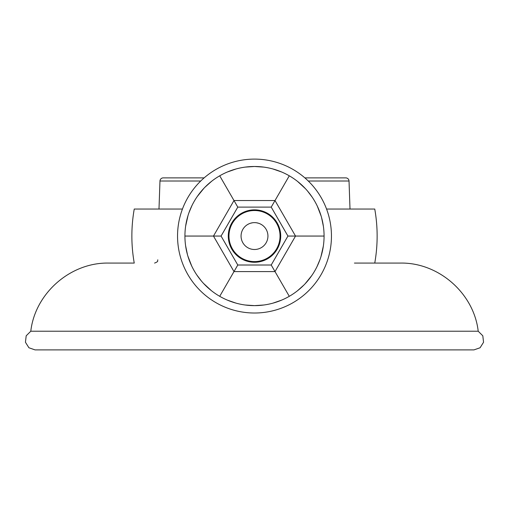 <?xml version="1.0" encoding="UTF-8"?>
<svg xmlns="http://www.w3.org/2000/svg" width="509" height="509" viewBox="0 0 509 509"><rect width="100%" height="100%" fill="white"/><g stroke="black" fill="none" stroke-linecap="round" stroke-linejoin="round"><path stroke-width="0.76" d="M354.423 263.077L400.284 263.077C438.497 262.288 473.898 293.241 478.206 331.219L30.794 331.219C35.108 293.241 70.503 262.288 108.716 263.077L134.242 263.077C131.074 245.064 131.074 227.052 134.242 209.04L182.445 209.04M200.724 181.013L159.972 181.013L158.993 209.04M371.195 263.077L374.758 263.077C377.926 245.064 377.926 227.052 374.758 209.04L326.555 209.04L356.046 209.04L350.007 209.04L349.028 181.013L308.276 181.013M349.028 181.013A3.245 3.245 0 0 0 345.789 177.883L304.872 177.883M204.128 177.883L163.211 177.883A3.245 3.245 0 0 0 159.972 181.013M463.311 331.219L478.206 331.219L482.812 335.8L483.55 342.258L480.089 347.762L473.949 349.893L35.051 349.893L28.911 347.762L25.45 342.258L26.188 335.8L30.794 331.219L45.689 331.219M228.961 236.061A25.539 25.539 0 0 1 254.5 210.516A25.539 25.539 0 0 1 280.039 236.061A25.539 25.539 0 0 1 254.5 261.601A25.539 25.539 0 0 1 228.961 236.061M254.5 222.624A13.438 13.438 0 0 0 241.062 236.061A13.438 13.438 0 0 0 254.5 249.499A13.438 13.438 0 0 0 267.938 236.061A13.438 13.438 0 0 0 254.5 222.624L255.626 222.668M252.496 222.777L250.422 223.26M248.691 223.947L247.329 224.698M247.011 224.902L246.483 225.277M247.406 224.647L248.15 224.221M249.054 223.775L250.065 223.375M251.141 223.05L252.248 222.815M256.504 222.777L258.578 223.26M260.309 223.947L261.671 224.698M261.989 224.902L262.517 225.277M261.594 224.647L260.85 224.221M259.946 223.775L258.935 223.375M257.859 223.05L256.752 222.815M254.5 313.016A76.954 76.954 0 0 1 177.546 236.061A76.954 76.954 0 0 1 254.5 159.107A76.954 76.954 0 0 1 331.454 236.061A76.954 76.954 0 0 1 254.5 313.016M263.815 167.111L254.5 166.488A69.574 69.574 0 0 0 184.926 236.061A69.574 69.574 0 0 0 254.5 305.635A69.574 69.574 0 0 0 324.074 236.061A69.574 69.574 0 0 0 254.5 166.488L245.185 167.111M236.061 168.975L227.421 171.972M211.623 181.274L204.93 187.248M203.912 188.298L197.218 196.569M191.944 205.617L188.992 212.635M188.006 215.587L185.651 226.06M185.613 245.796L187.439 254.583M187.84 255.989L191.664 265.921M196.856 275.019L201.456 281.076M203.524 283.405L211.413 290.684M219.455 296.162L220.047 296.505M227.421 300.145L236.061 303.148M245.185 305.006L254.5 305.635L263.815 305.006M272.939 303.148L281.579 300.145M297.377 290.849L304.07 284.881M305.088 283.825L311.782 275.554M317.056 266.506L320.008 259.488M320.994 256.536L323.349 246.063M323.387 226.32L321.561 217.534M321.16 216.134L317.336 206.202M312.144 197.104L307.544 191.04M305.476 188.712L297.587 181.439M281.579 171.972L272.939 168.975M219.716 296.314L237.786 265.011L271.214 265.011L275.013 271.59L233.987 271.59L213.475 236.061L221.071 236.061L237.786 207.112L236.43 204.764L233.987 200.533L213.475 236.061L184.926 236.061M289.284 296.314L275.013 271.59L295.525 236.061L287.929 236.061L271.214 265.011M219.716 175.809L233.987 200.533L275.013 200.533L289.284 175.809M324.074 236.061L295.525 236.061L275.013 200.533L271.214 207.112L237.786 207.112M237.786 265.011L221.071 236.061M271.214 207.112L287.929 236.061M254.5 209.854A26.207 26.207 0 0 0 228.293 236.061A26.207 26.207 0 0 0 254.5 262.269A26.207 26.207 0 0 0 280.707 236.061A26.207 26.207 0 0 0 254.5 209.854M157.822 259.832C157.052 260.837 159.33 261.251 154.577 263.077"/></g></svg>
